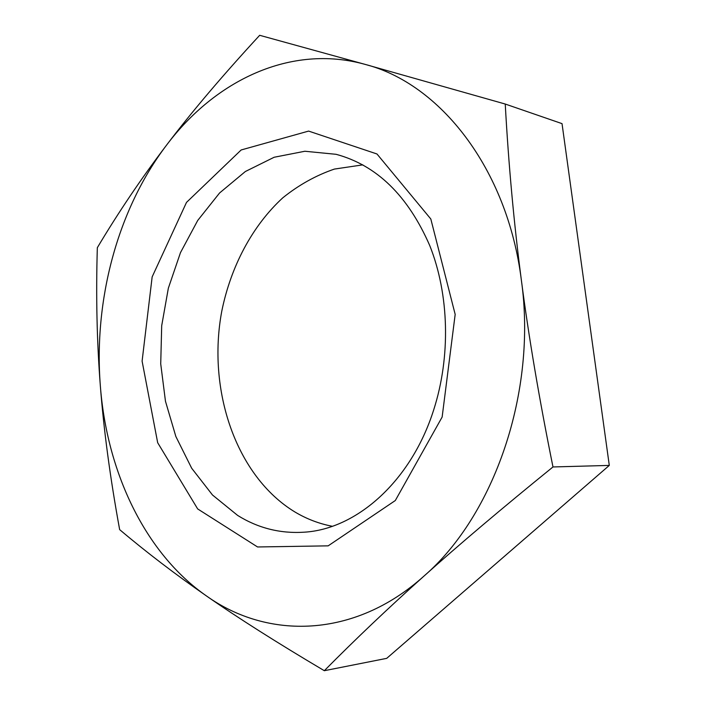 <?xml version="1.0" encoding="UTF-8"?>
<svg xmlns="http://www.w3.org/2000/svg" width="706" height="706" viewBox="0 0 706 706"><rect width="100%" height="100%" fill="white"/><g stroke="black" fill="none" stroke-linecap="round" stroke-linejoin="round"><path stroke-width="1.06" d="M332.323 526.279C319.138 523.746 306.695 518.998 295.002 512.027C235.813 476.162 206.982 389.827 221.781 311.17C230.844 266.471 252.289 225.823 282.788 197.821C298.735 184.99 315.935 175.406 334.388 169.078L362.84 164.86M237.657 515.433C258.061 528.141 280.238 533.727 304.189 532.192C356.627 529.121 411.121 481.263 433.696 409.877C450.852 356.556 449.184 294.393 429.786 245.662C407.989 195.721 376.766 165.266 336.1 154.314L304.877 151.252L274.175 157.244L245.37 171.505L219.584 192.976L197.724 220.448L180.48 252.624L168.355 288.163L161.7 325.695L160.721 363.855L165.469 401.264L175.865 436.529L191.679 468.237L212.488 494.994L237.657 515.433M442.141 417.052L395.307 500.536L328.158 545.853L257.549 546.965L197.662 508.92L157.676 442.715L142.1 361.137L152.152 276.893L186.499 202.401L241.161 149.963L308.619 131.087L376.978 153.979L430.819 219.001L455.176 314.399L442.141 417.052M423.935 576.122C388.468 607.875 355.259 639.407 324.319 670.7C276.964 642.645 237.701 617.741 206.523 595.996C267.486 639.486 354.077 638.886 423.935 576.122C494.2 515.53 537.151 391.83 521.381 280.273C528.715 336.859 539.252 399.084 552.983 466.957C502.037 508.267 459.024 544.661 423.935 576.122M119.649 529.624C110.154 477.706 103.729 429.813 100.349 385.935C106.862 471.493 144.624 552.93 206.523 595.996C174.938 574.022 145.974 551.898 119.649 529.624M97.331 247.691C118.308 212.497 141.368 178.327 166.51 145.189C117.39 209.885 93.598 300.235 100.349 385.935C96.907 341.96 95.892 295.876 97.331 247.691M365.284 64.431L505.24 104.038C508.585 164.763 513.959 223.502 521.381 280.273C507.376 167.966 439.511 83.502 365.284 64.431C290.66 43.595 215.03 80.572 166.51 145.189C191.397 112.28 222.452 75.648 259.676 35.3L365.284 64.431M505.24 104.038L562.029 123.638L609.296 465.413L552.983 466.957M324.319 670.7L386.711 658.354L609.296 465.413"/></g></svg>
